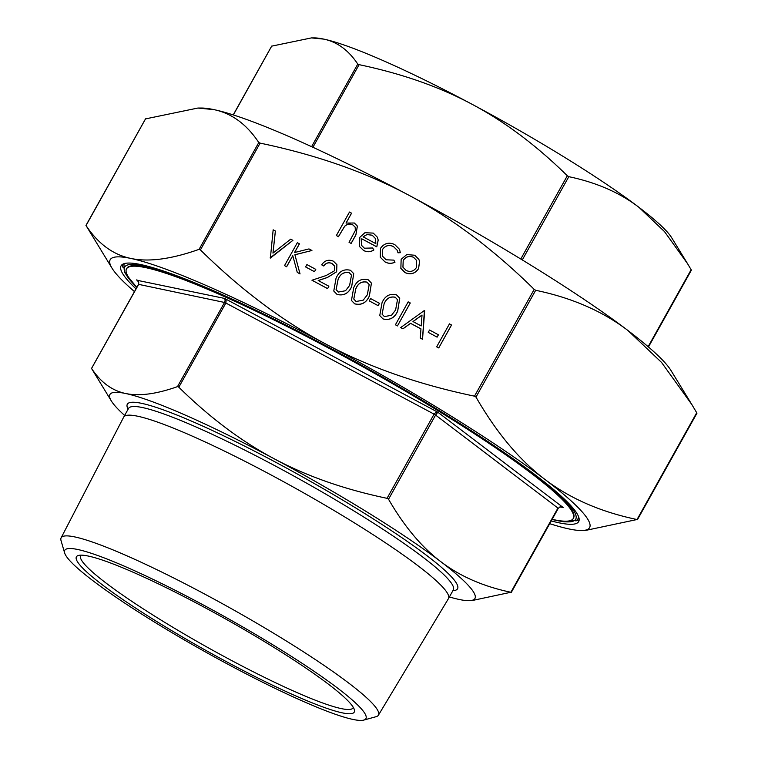 <?xml version="1.0" encoding="UTF-8"?>
<svg xmlns="http://www.w3.org/2000/svg" width="758" height="758" viewBox="0 0 758 758"><rect width="100%" height="100%" fill="white"/><g stroke="black" fill="none" stroke-linecap="round" stroke-linejoin="round"><path stroke-width="1.14" d="M64.629 552.942L61.028 540.568A181.749 21.167 29.2 0 1 61.114 537.858L123.668 417.165A186.023 21.669 29.2 0 1 123.706 417.099A186.023 21.669 29.2 0 1 269.715 474.224A186.023 21.669 29.2 0 1 448.471 598.602A186.023 21.669 29.2 0 1 448.423 598.678L378.413 715.192A181.749 21.167 29.2 0 1 376.139 716.68L363.726 720.1A172.511 20.096 29.2 0 1 230.508 665.647A172.511 20.096 29.2 0 1 64.629 552.942A172.511 20.096 29.2 0 1 200.14 603.273A172.511 20.096 29.2 0 1 363.726 720.1M61.114 537.858A181.749 21.167 29.2 0 1 203.807 593.599A181.749 21.167 29.2 0 1 378.413 715.192M552.146 519.315A255.872 29.808 -150.8 0 0 573.247 518.519L573.55 517.979A255.872 29.808 -150.8 0 0 327.674 346.88A255.872 29.808 -150.8 0 0 126.832 268.313L126.529 268.853A255.872 29.808 -150.8 0 0 136.904 287.244M573.247 518.519A255.872 29.808 -150.8 0 0 327.371 347.429A255.872 29.808 -150.8 0 0 126.529 268.853M136.014 288.855A262.116 30.528 29.2 0 1 121.081 265.812A262.116 30.528 29.2 0 1 326.821 346.292A262.116 30.528 29.2 0 1 578.695 521.561A262.116 30.528 29.2 0 1 551.246 520.926M575.748 520.86A262.116 30.528 -150.8 0 0 579.178 519.704M353.247 707.309A156.025 18.173 29.2 0 1 353.029 707.877A156.025 18.173 29.2 0 1 230.565 659.962A156.025 18.173 29.2 0 1 80.642 555.642A156.025 18.173 29.2 0 1 81.011 555.159M229.333 663.231A159.142 18.533 -150.8 0 0 354.346 709.668A159.142 18.533 -150.8 0 0 201.315 605.689A159.142 18.533 -150.8 0 0 78.425 555.462A159.142 18.533 -150.8 0 0 229.333 663.231M560.2 507.017L563.137 507.472L437.84 412.219L435.812 412.456L434.088 414.143L435.585 415.071L437.84 412.219L224.595 298.434L225.173 300.159L224.539 302.461L225.865 303.039L226.121 300.566L224.595 298.434L137.283 280.327M91.547 368.473L91.614 368.54C100.814 382.392 112.165 390.711 125.648 393.506A209.066 24.351 -150.8 0 0 111.322 400.935L91.547 368.473L138.657 284.364L138.695 281.938L136.648 279.901L138.809 282.175M387.954 498.679L388.541 499.247C404.185 526.327 421.609 547.134 440.815 561.669C459.973 576.298 483.329 586.493 510.883 592.263L471.504 600.677L468.719 600.677A209.066 24.351 -150.8 0 0 440.815 561.669A209.066 24.351 -150.8 0 0 274.036 458.694C306.658 476.157 344.321 489.365 387.044 498.328L387.954 498.679M178.092 386.703L178.822 387.215C209.625 417.487 241.366 441.317 274.036 458.694A209.066 24.351 -150.8 0 0 125.648 393.506C139.093 396.387 156.366 394.094 177.486 386.637L178.092 386.703M560.759 506.969L563.137 507.472L560.086 506.78L558.229 508.362M691.324 270.038L687.582 263.718L664.472 231.569L638.88 207.275C619.731 192.646 596.366 182.451 568.813 176.68L567.316 175.761C536.512 145.489 504.771 121.668 472.101 104.291C439.479 86.829 401.816 73.621 359.093 64.657L357.767 64.07C348.557 50.218 337.206 41.898 323.723 39.103L311.434 37.909L271.677 46.153L233.341 114.941M696.886 413.053L691.902 404.639L661.563 362.447L627.937 330.507C602.686 311.244 571.939 297.837 535.679 290.286L534.191 289.366C493.695 249.524 451.92 218.152 408.884 195.242C365.896 172.246 316.304 154.869 260.108 143.12L258.781 142.532C246.691 124.293 231.758 113.321 213.993 109.635L197.857 108.053L145.536 118.892L86.042 225.524C98.133 243.773 113.065 254.735 130.831 258.431C148.549 262.211 171.299 259.189 199.089 249.344L200.415 249.922C240.911 289.764 282.677 321.136 325.722 344.037C368.71 367.043 418.302 384.42 474.499 396.169L475.986 397.088C496.547 432.733 519.476 460.134 544.775 479.302C570.025 498.565 600.781 511.972 637.033 519.524L585.081 530.524L581.424 530.534A274.595 31.988 -150.8 0 0 544.775 479.302A274.595 31.988 -150.8 0 0 325.722 344.037A274.595 31.988 -150.8 0 0 130.831 258.431A274.595 31.988 -150.8 0 0 112.013 268.19A274.595 31.988 -150.8 0 0 134.469 291.603M85.976 225.458L112.013 268.19M451.541 325.021L438.74 347.931L436.674 346.832L449.456 323.865L451.541 325.021M438.427 334.799L437.11 337.149L428.242 332.374L429.559 330.024L438.427 334.799M424.688 310.657L422.528 339.281L420.254 338.021L420.965 328.868L410.533 323.306L402.934 328.783L400.688 327.579L424.395 310.496L422.5 339.224L420.254 338.021M420.955 328.906L410.561 323.363L402.962 328.839L400.688 327.579M410.267 303.001L397.467 325.912L395.411 324.803L408.183 301.845L410.267 303.001M399.722 298.178L397.647 311.102C394.577 317.934 389.688 320.53 382.989 318.9L379.758 315.565L382.023 302.764C384.979 295.904 389.783 293.251 396.443 294.824L399.75 298.235L397.675 311.159C394.605 317.99 389.716 320.587 383.017 318.957L379.777 315.593M379.464 303.342L378.157 305.692L369.279 300.917L370.596 298.567L379.464 303.342M371.439 283.113L369.373 296.065C366.304 302.887 361.414 305.493 354.716 303.854L351.475 300.5M353.73 273.647L351.684 286.619C348.614 293.45 343.725 296.056 337.026 294.417L333.776 291.034L336.04 278.233C338.997 271.364 343.8 268.711 350.461 270.284L353.73 273.647L351.665 286.571C348.585 293.393 343.706 295.999 336.997 294.36L333.776 291.034M334.515 266.001L332.07 263.566C328.697 262.097 325.931 262.912 323.789 266.011L321.695 264.855C324.68 260.401 328.602 259.189 333.463 261.216L336.912 264.684L336.637 271.79L327.39 277.523L318.265 280.555M336.912 264.684L336.609 271.734L327.361 277.466L318.189 280.517L328.887 286.221L327.608 288.627L311.955 280.233L326.167 275.514L334.439 270.814L334.505 265.973L332.07 263.566M315.792 269.365L314.475 271.715L305.607 266.939L306.924 264.589L315.792 269.365M299.401 243.801L294.53 252.528L308.989 248.918L311.926 250.491L294.89 254.735L300.016 273.865L297.269 272.397L292.777 255.654L286.6 266.712L284.534 265.603L297.335 242.702L299.429 243.858L294.597 252.509M311.926 250.491L294.919 254.792L300.045 273.922L297.269 272.397M292.796 255.73L286.628 266.769L284.534 265.603M275.372 230.982L272.956 253.125L290.702 239.158L292.92 240.343L270.388 258.061L273.164 229.807L275.4 231.038L272.994 253.096M292.92 240.343L270.094 257.9M418.871 259.425L419.591 261.453L418.577 268.635C415.119 273.676 410.618 275.002 405.066 272.615L400.859 268.389L401.153 259.302L406.771 254.593L414.721 255.238L418.871 259.425L419.572 261.396L418.549 268.578C415.1 273.619 410.59 274.946 405.047 272.558L400.859 268.389M393.487 246.568C389.091 244.502 385.471 245.412 382.629 249.297L382.42 256.081L386.116 259.795L393.866 260.117L394.984 262.221C391.583 263.803 388.238 263.699 384.96 261.889L380.27 257.208L380.469 248.378C384.183 243.176 388.958 241.916 394.785 244.597L399.513 249.325L400.319 252.679L397.988 252.831L397.201 250.254L393.516 246.625C389.119 244.559 385.5 245.469 382.657 249.354L382.43 256.109M397.211 250.282L393.516 246.625M373.865 249.922C370.482 252.082 367.033 252.243 363.518 250.405L359.434 246.407L359.879 237.273L364.939 232.715L373.249 233.104L377.304 237.14L378.176 240.011L376.754 246.795L361.727 238.77L361.481 245.279L364.409 248.207L372.566 247.989L373.893 249.979C370.501 252.139 367.061 252.3 363.546 250.462L359.444 246.426M377.323 237.169L378.204 240.068L376.783 246.852L361.756 238.827L361.49 245.308M351.56 213.14L346.018 223.06L354.337 223.013L357.35 226.055L355.881 234.847L351.106 243.394L349.04 242.295L355.331 230.489L355.151 227.097L352.83 224.87C349.826 223.534 347.088 223.998 344.634 226.263L338.428 236.638L336.363 235.53L349.495 212.041L351.579 213.197L346.093 223.023M357.378 226.111L355.909 234.904L351.134 243.451L349.04 242.295M355.17 227.125L352.849 224.927C349.845 223.591 347.117 224.055 344.663 226.32L338.456 236.686L336.363 235.53M549.711 523.674A274.595 31.988 -150.8 0 0 568.945 528.942A274.595 31.988 -150.8 0 0 581.424 530.534M197.857 108.053L201.514 108.043A274.595 31.988 29.2 0 1 213.993 109.635A274.595 31.988 29.2 0 1 408.884 195.242A274.595 31.988 29.2 0 1 627.937 330.507A274.595 31.988 29.2 0 1 670.925 370.397L691.902 404.639M311.434 37.909L314.219 37.9A209.066 24.351 29.2 0 1 323.723 39.103A209.066 24.351 29.2 0 1 472.101 104.291A209.066 24.351 29.2 0 1 638.88 207.275A209.066 24.351 29.2 0 1 671.616 237.642L687.582 263.718M111.322 400.935A209.066 24.351 -150.8 0 0 124.625 415.441M449.39 596.944A209.066 24.351 -150.8 0 0 459.215 599.474A209.066 24.351 -150.8 0 0 468.719 600.677M122.417 264.428A262.116 30.528 -150.8 0 0 123.232 267.953M363.091 236.828L375.845 243.64L375.551 238.647L372.206 235.217L367.005 234.478L363.091 236.828M375.561 238.675L372.235 235.274L367.033 234.535L363.12 236.884M399.542 249.382L400.319 252.679M394.956 262.164C391.554 263.756 388.21 263.642 384.941 261.832L384.96 261.889M384.941 261.832L380.289 257.237M400.29 252.622L397.969 252.774M413.565 257.284C409.292 255.522 405.843 256.564 403.209 260.411L402.934 267.195L406.184 270.502C410.419 272.321 413.849 271.317 416.474 267.489L416.663 260.468L413.593 257.341C409.32 255.579 405.871 256.621 403.237 260.468L402.943 267.214M416.682 260.496L413.593 257.341M315.764 269.308L314.475 271.715M314.447 271.658L305.607 266.939M332.051 263.509C328.669 262.041 325.902 262.855 323.761 265.954L323.789 266.011M328.887 286.221L327.608 288.627M327.579 288.571L311.955 280.233M323.761 265.954L321.695 264.855M338.106 279.323L336.088 289.613L338.381 292.048L345.515 290.75L349.599 285.453L351.504 275.116L349.211 272.672C344.009 271.686 340.304 273.903 338.106 279.323L336.107 289.641M349.211 272.672L349.239 272.728C344.037 271.743 340.333 273.96 338.134 279.38M351.513 275.145L349.239 272.728M354.687 303.797L351.456 300.471L353.721 287.67C356.677 280.801 361.49 278.148 368.142 279.721L371.42 283.085L369.345 296.008C366.275 302.83 361.386 305.436 354.687 303.797L354.716 303.854M355.796 288.76L353.778 299.05L356.071 301.485L363.205 300.187L367.289 294.89L369.193 284.553L366.9 282.109C361.699 281.123 357.994 283.34 355.796 288.76L353.796 299.078M366.9 282.109L366.929 282.166C361.718 281.18 358.022 283.397 355.824 288.817M369.203 284.582L366.929 282.166M379.436 303.285L378.157 305.692M378.128 305.635L369.279 300.917M384.088 303.863L382.079 314.153L384.372 316.588L391.498 315.29L395.591 309.994L397.486 299.656L395.202 297.212C389.991 296.226 386.296 298.444 384.088 303.863L382.089 314.182M395.202 297.212L395.231 297.259C390.019 296.283 386.315 298.5 384.116 303.92M397.505 299.685L395.231 297.259M410.249 302.944L397.467 325.912M397.448 325.855L395.382 324.746M422.026 315.025L412.968 321.553L421.183 325.94L422.026 315.025M422.017 315.11L413.034 321.591M438.399 334.742L437.11 337.149M437.082 337.092L428.242 332.374M451.512 324.964L438.74 347.931M438.711 347.875L436.655 346.776M448.471 598.602L453.303 589.951A186.023 21.669 -150.8 0 0 274.548 465.564A186.023 21.669 -150.8 0 0 128.538 408.439L128.585 408.363M128.111 409.216A189.14 22.029 29.2 0 1 275.789 462.295A189.14 22.029 29.2 0 1 452.877 590.719M388.541 499.247L435.585 415.071L557.935 508.078L510.883 592.263M178.822 387.215L225.865 303.039L434.088 414.143L387.044 498.328M136.648 279.901L137.757 280.754M522.29 259.937L568.813 176.68M312.912 147.279L359.093 64.657M475.986 397.088L535.679 290.286M200.415 249.922L260.108 143.12M124.881 263.452A260.24 30.311 -150.8 0 0 123.924 264.561L124.549 272.359L136.8 287.443M136.838 287.377A258.374 30.093 29.2 0 1 125.326 273.164A258.374 30.093 29.2 0 1 199.041 284.591M521.845 465.005A258.374 30.093 29.2 0 1 575.057 513.128A258.374 30.093 29.2 0 1 552.07 519.438M534.191 289.366L474.499 396.169M552.032 519.514L564.208 521.855L576.715 520.244L578.269 518.481A260.24 30.311 -150.8 0 0 578.714 517.089M696.725 412.712L637.033 519.524M258.781 142.532L199.089 249.344M691.163 269.696L648.137 346.69M357.767 64.07L311.595 146.673M567.316 175.761L520.784 259.018M138.657 284.364L224.539 302.461L177.486 386.637M562.322 507.149C560.977 506.657 559.612 507.074 558.239 508.41L511.252 592.481M137.122 280.214C137.918 279.929 138.382 281.322 138.515 284.373L91.528 368.435M271.677 46.096L233.227 114.903M691.4 270.142L648.46 346.974M145.536 118.835L85.967 225.42M696.972 413.157L637.402 519.742M124.492 263.547L123.924 264.561M578.837 517.468L578.269 518.481M123.706 417.099L128.538 408.439"/></g></svg>
